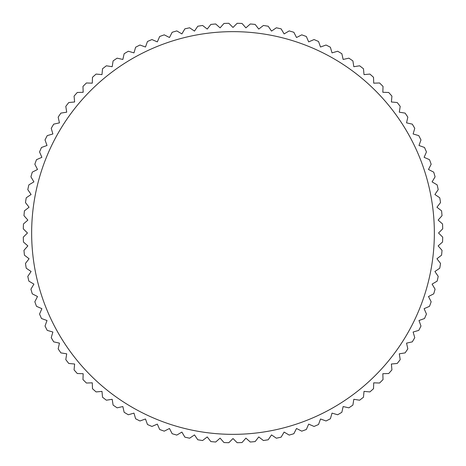 <?xml version="1.0" encoding="UTF-8"?>
<svg xmlns="http://www.w3.org/2000/svg" width="466" height="466" viewBox="0 0 466 466"><rect width="100%" height="100%" fill="white"/><g stroke="black" fill="none" stroke-linecap="round" stroke-linejoin="round"><path stroke-width="0.7" d="M233 27.453L228.847 23.3A209.741 209.741 0 0 0 223.977 23.451L220.092 27.861L215.688 23.976A209.741 209.741 0 0 0 210.836 24.43L207.236 29.073L202.599 25.473A209.741 209.741 0 0 0 197.788 26.236L194.485 31.094L189.627 27.791A209.741 209.741 0 0 0 184.874 28.857L181.88 33.913L176.824 30.919A209.741 209.741 0 0 0 172.152 32.282L169.484 37.513L164.248 34.845A209.741 209.741 0 0 0 159.669 36.499L157.333 41.888L151.945 39.558A209.741 209.741 0 0 0 147.472 41.491L145.485 47.014L139.957 45.027A209.741 209.741 0 0 0 135.618 47.235L133.975 52.879L128.336 51.237A209.741 209.741 0 0 0 124.142 53.718L122.861 59.45L117.129 58.168A209.741 209.741 0 0 0 113.104 60.906L112.184 66.708L106.382 65.793A209.741 209.741 0 0 0 102.532 68.776L101.978 74.624L96.13 74.071A209.741 209.741 0 0 0 92.478 77.292L92.291 83.164L86.42 82.977A209.741 209.741 0 0 0 82.977 86.42L83.164 92.291L77.292 92.478A209.741 209.741 0 0 0 74.071 96.13L74.624 101.978L68.776 102.532A209.741 209.741 0 0 0 65.793 106.382L66.708 112.184L60.906 113.104A209.741 209.741 0 0 0 58.168 117.129L59.45 122.861L53.718 124.142A209.741 209.741 0 0 0 51.237 128.336L52.879 133.975L47.235 135.618A209.741 209.741 0 0 0 45.027 139.957L47.014 145.485L41.491 147.472A209.741 209.741 0 0 0 39.558 151.945L41.888 157.333L36.499 159.669A209.741 209.741 0 0 0 34.845 164.248L37.513 169.484L32.282 172.152A209.741 209.741 0 0 0 30.919 176.824L33.913 181.88L28.857 184.874A209.741 209.741 0 0 0 27.791 189.627L31.094 194.485L26.236 197.788A209.741 209.741 0 0 0 25.473 202.599L29.073 207.236L24.43 210.836A209.741 209.741 0 0 0 23.976 215.688L27.861 220.092L23.451 223.977A209.741 209.741 0 0 0 23.3 228.847L27.453 233L23.3 237.153A209.741 209.741 0 0 0 23.451 242.023L27.861 245.908L23.976 250.312A209.741 209.741 0 0 0 24.43 255.164L29.073 258.764L25.473 263.401A209.741 209.741 0 0 0 26.236 268.212L31.094 271.515L27.791 276.373A209.741 209.741 0 0 0 28.857 281.126L33.913 284.12L30.919 289.176A209.741 209.741 0 0 0 32.282 293.848L37.513 296.516L34.845 301.752A209.741 209.741 0 0 0 36.499 306.331L41.888 308.667L39.558 314.055A209.741 209.741 0 0 0 41.491 318.528L47.014 320.515L45.027 326.043A209.741 209.741 0 0 0 47.235 330.382L52.879 332.025L51.237 337.664A209.741 209.741 0 0 0 53.718 341.858L59.45 343.139L58.168 348.871A209.741 209.741 0 0 0 60.906 352.896L66.708 353.816L65.793 359.618A209.741 209.741 0 0 0 68.776 363.468L74.624 364.022L74.071 369.87A209.741 209.741 0 0 0 77.292 373.522L83.164 373.709L82.977 379.58A209.741 209.741 0 0 0 86.42 383.023L92.291 382.836L92.478 388.708A209.741 209.741 0 0 0 96.13 391.929L101.978 391.376L102.532 397.224A209.741 209.741 0 0 0 106.382 400.207L112.184 399.292L113.104 405.094A209.741 209.741 0 0 0 117.129 407.832L122.861 406.55L124.142 412.282A209.741 209.741 0 0 0 128.336 414.763L133.975 413.121L135.618 418.765A209.741 209.741 0 0 0 139.957 420.973L145.485 418.986L147.472 424.509A209.741 209.741 0 0 0 151.945 426.442L157.333 424.112L159.669 429.501A209.741 209.741 0 0 0 164.248 431.155L169.484 428.487L172.152 433.718A209.741 209.741 0 0 0 176.824 435.081L181.88 432.087L184.874 437.143A209.741 209.741 0 0 0 189.627 438.209L194.485 434.906L197.788 439.764A209.741 209.741 0 0 0 202.599 440.527L207.236 436.927L210.836 441.57A209.741 209.741 0 0 0 215.688 442.024L220.092 438.139L223.977 442.549A209.741 209.741 0 0 0 228.847 442.7L233 438.547L237.153 442.7A209.741 209.741 0 0 0 242.023 442.549L245.908 438.139L250.312 442.024A209.741 209.741 0 0 0 255.164 441.57L258.764 436.927L263.401 440.527A209.741 209.741 0 0 0 268.212 439.764L271.515 434.906L276.373 438.209A209.741 209.741 0 0 0 281.126 437.143L284.12 432.087L289.176 435.081A209.741 209.741 0 0 0 293.848 433.718L296.516 428.487L301.752 431.155A209.741 209.741 0 0 0 306.331 429.501L308.667 424.112L314.055 426.442A209.741 209.741 0 0 0 318.528 424.509L320.515 418.986L326.043 420.973A209.741 209.741 0 0 0 330.382 418.765L332.025 413.121L337.664 414.763A209.741 209.741 0 0 0 341.858 412.282L343.139 406.55L348.871 407.832A209.741 209.741 0 0 0 352.896 405.094L353.816 399.292L359.618 400.207A209.741 209.741 0 0 0 363.468 397.224L364.022 391.376L369.87 391.929A209.741 209.741 0 0 0 373.522 388.708L373.709 382.836L379.58 383.023A209.741 209.741 0 0 0 383.023 379.58L382.836 373.709L388.708 373.522A209.741 209.741 0 0 0 391.929 369.87L391.376 364.022L397.224 363.468A209.741 209.741 0 0 0 400.207 359.618L399.292 353.816L405.094 352.896A209.741 209.741 0 0 0 407.832 348.871L406.55 343.139L412.282 341.858A209.741 209.741 0 0 0 414.763 337.664L413.121 332.025L418.765 330.382A209.741 209.741 0 0 0 420.973 326.043L418.986 320.515L424.509 318.528A209.741 209.741 0 0 0 426.442 314.055L424.112 308.667L429.501 306.331A209.741 209.741 0 0 0 431.155 301.752L428.487 296.516L433.718 293.848A209.741 209.741 0 0 0 435.081 289.176L432.087 284.12L437.143 281.126A209.741 209.741 0 0 0 438.209 276.373L434.906 271.515L439.764 268.212A209.741 209.741 0 0 0 440.527 263.401L436.927 258.764L441.57 255.164A209.741 209.741 0 0 0 442.024 250.312L438.139 245.908L442.549 242.023A209.741 209.741 0 0 0 442.7 237.153L438.547 233L442.7 228.847A209.741 209.741 0 0 0 442.549 223.977L438.139 220.092L442.024 215.688A209.741 209.741 0 0 0 441.57 210.836L436.927 207.236L440.527 202.599A209.741 209.741 0 0 0 439.764 197.788L434.906 194.485L438.209 189.627A209.741 209.741 0 0 0 437.143 184.874L432.087 181.88L435.081 176.824A209.741 209.741 0 0 0 433.718 172.152L428.487 169.484L431.155 164.248A209.741 209.741 0 0 0 429.501 159.669L424.112 157.333L426.442 151.945A209.741 209.741 0 0 0 424.509 147.472L418.986 145.485L420.973 139.957A209.741 209.741 0 0 0 418.765 135.618L413.121 133.975L414.763 128.336A209.741 209.741 0 0 0 412.282 124.142L406.55 122.861L407.832 117.129A209.741 209.741 0 0 0 405.094 113.104L399.292 112.184L400.207 106.382A209.741 209.741 0 0 0 397.224 102.532L391.376 101.978L391.929 96.13A209.741 209.741 0 0 0 388.708 92.478L382.836 92.291L383.023 86.42A209.741 209.741 0 0 0 379.58 82.977L373.709 83.164L373.522 77.292A209.741 209.741 0 0 0 369.87 74.071L364.022 74.624L363.468 68.776A209.741 209.741 0 0 0 359.618 65.793L353.816 66.708L352.896 60.906A209.741 209.741 0 0 0 348.871 58.168L343.139 59.45L341.858 53.718A209.741 209.741 0 0 0 337.664 51.237L332.025 52.879L330.382 47.235A209.741 209.741 0 0 0 326.043 45.027L320.515 47.014L318.528 41.491A209.741 209.741 0 0 0 314.055 39.558L308.667 41.888L306.331 36.499A209.741 209.741 0 0 0 301.752 34.845L296.516 37.513L293.848 32.282A209.741 209.741 0 0 0 289.176 30.919L284.12 33.913L281.126 28.857A209.741 209.741 0 0 0 276.373 27.791L271.515 31.094L268.212 26.236A209.741 209.741 0 0 0 263.401 25.473L258.764 29.073L255.164 24.43A209.741 209.741 0 0 0 250.312 23.976L245.908 27.861L242.023 23.451A209.741 209.741 0 0 0 237.153 23.3L233 27.453M233 31.647A201.353 201.353 0 0 0 31.647 233A201.353 201.353 0 0 0 233 434.353A201.353 201.353 0 0 0 434.353 233A201.353 201.353 0 0 0 233 31.647"/></g></svg>
